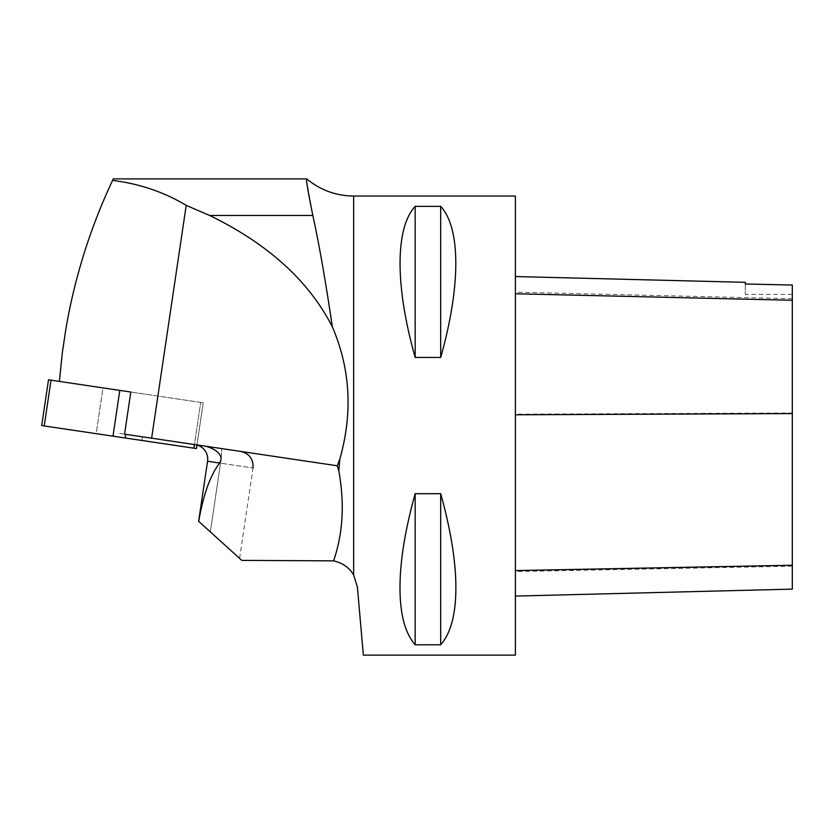 <?xml version="1.0" encoding="UTF-8"?>
<svg xmlns="http://www.w3.org/2000/svg" width="834" height="834" viewBox="0 0 834 834"><rect width="100%" height="100%" fill="white"/><g stroke="black" fill="none" stroke-linecap="round" stroke-linejoin="round"><path stroke-width="0.63" stroke-dasharray="4.17 3.13" d="M306.651 180.415L312.833 215.453C319.099 243.935 325.604 281.068 332.339 326.876C309.039 281.1 268.131 243.955 209.626 215.453L186.222 205.362L151.621 438.184L124.558 434.17L130.823 392.032L59.391 381.419L203.225 402.791L48.508 379.793M186.222 205.362C164.058 192.07 139.518 183.751 112.59 180.394C90.312 227.797 74.747 277.305 65.876 328.93L62.269 353.178L59.391 381.419M124.558 434.17L194.447 444.553L124.558 434.17M198.628 521.302L239.587 558.373L210.335 531.894L220.551 463.172L207.562 461.233A14.574 14.574 0 0 0 195.292 444.678A14.574 14.574 0 0 1 207.562 461.233A14.574 14.574 0 0 0 195.292 444.678A14.574 14.574 0 0 1 207.562 461.233L198.628 521.302L210.335 531.894L220.551 463.172L253.025 467.999L207.562 461.233L198.628 521.302L207.562 461.233L219.603 463.026C226.024 453.102 209.136 446.211 202.224 445.71L337.332 465.789L339.803 459.148C352.897 412.997 350.405 368.909 332.339 326.876M337.332 465.789L338.823 471.022C344.765 503.121 343.014 533.062 333.579 560.855L241.818 560.385L198.7 521.365C203.36 494.625 210.335 475.171 219.603 463.026M202.224 445.71L151.621 438.184M112.59 180.394L113.299 178.893M515.381 196.021L515.381 655.117M357.39 586.99L363.343 655.117M415.176 644.776L440.686 644.776C460.837 623.061 460.837 564.795 440.686 493.697L415.176 493.697C395.024 564.795 395.024 623.061 415.176 644.776L415.176 493.697M415.176 357.442L440.686 357.442C460.837 286.343 460.837 228.078 440.686 206.363L415.176 206.363C395.024 228.078 395.024 286.343 415.176 357.442L415.176 206.363M221.271 448.536L240.755 451.434L221.271 448.536A14.574 1.439 -81.5 0 1 220.551 463.172A14.574 1.439 98.5 0 0 221.271 448.536M195.458 444.699L196.96 444.939L203.225 402.791L196.949 445.022M125.861 391.292L148.744 394.701L125.861 391.292M119.596 433.43L142.489 436.828L119.596 433.43M515.381 414.185L515.381 596.081L515.381 276.544L515.381 414.185L792.3 412.966L792.3 589.127M745.294 283.8L745.294 282.319M792.3 284.853L792.3 412.966M792.3 285.04L792.3 294.392L792.3 285.04M745.294 283.998L745.294 294.392L745.294 283.998M440.686 206.363L440.686 357.442M440.686 493.697L440.686 644.776M96.713 430.021L102.978 387.893L148.744 394.701L102.978 387.893L96.171 433.67L141.947 440.467L96.171 433.67M41.7 425.569L196.417 448.567M51.02 380.168L44.212 425.945L193.905 448.192L200.713 402.426L194.447 444.553M353.658 196.021L353.658 575.074M312.833 215.453L209.626 215.453M125.673 434.326L125.131 437.975M792.3 566.182L515.381 571.582M792.3 298.708L515.381 292.161M119.794 390.395L112.986 436.161M239.587 558.373L253.025 467.999M141.947 440.467L142.489 436.828M792.3 294.392L745.294 294.392"/><path stroke-width="1.25" d="M196.949 445.022L196.417 448.567L41.7 425.569L48.508 379.793L130.823 392.032L124.558 434.17L151.621 438.184L186.222 205.362C164.058 192.07 139.518 183.751 112.59 180.394C90.312 227.797 74.747 277.305 65.876 328.93L62.269 353.178L59.391 381.419M306.651 180.415L306.703 178.893C305.922 179.227 307.965 191.413 312.833 215.453C319.099 243.935 325.604 281.068 332.339 326.876C350.405 368.909 352.897 412.997 339.803 459.148L337.332 465.789L151.621 438.184M339.803 459.148L338.823 471.022L339.803 459.148M202.224 445.71C209.094 446.221 225.993 452.925 219.603 463.026C210.335 475.171 203.36 494.625 198.7 521.365L241.818 560.385L333.579 560.855C342.701 562.96 349.394 567.704 353.658 575.074C349.404 567.693 342.711 562.95 333.579 560.855C342.983 533.552 344.734 503.6 338.823 471.022L337.332 465.789M353.658 575.074L357.39 586.99L353.658 575.074L353.658 196.021L515.381 196.021L515.381 655.117L363.343 655.117L357.39 586.99M332.339 326.876C309.039 281.1 268.131 243.955 209.626 215.453L186.222 205.362M198.628 521.302L207.562 461.233A14.574 14.574 0 0 0 195.292 444.678M113.299 178.893L306.703 178.893L113.299 178.893L112.59 180.394M400.341 575.074C401.779 551.003 406.731 523.877 415.176 493.697L440.686 493.697C449.13 523.877 454.082 551.003 455.531 575.074C457.282 608.226 452.341 631.453 440.686 644.776L415.176 644.776C403.52 631.453 398.579 608.226 400.341 575.074M415.176 206.363L440.686 206.363C460.837 228.078 460.837 286.343 440.686 357.442L415.176 357.442C395.024 286.343 395.024 228.078 415.176 206.363L415.176 357.442M515.381 596.081L792.3 589.127L792.3 285.04L745.294 283.998L792.3 285.04M515.381 276.544L745.294 282.319L745.294 283.998M440.686 644.776L440.686 493.697M415.176 644.776L415.176 493.697M440.686 357.442L440.686 206.363M194.447 444.553L193.905 448.192L44.212 425.945L51.02 380.168M219.603 463.026L207.562 461.233M312.833 215.453L209.626 215.453M792.3 565.244L515.381 570.571M792.3 413.581L515.381 414.79M792.3 300.271L515.381 293.766M125.673 434.326L125.131 437.975M112.986 436.161L119.794 390.395M306.703 178.883C320.339 190.121 335.987 195.834 353.658 196.021M253.025 467.999C253.473 459.117 249.387 453.592 240.755 451.434"/></g></svg>
